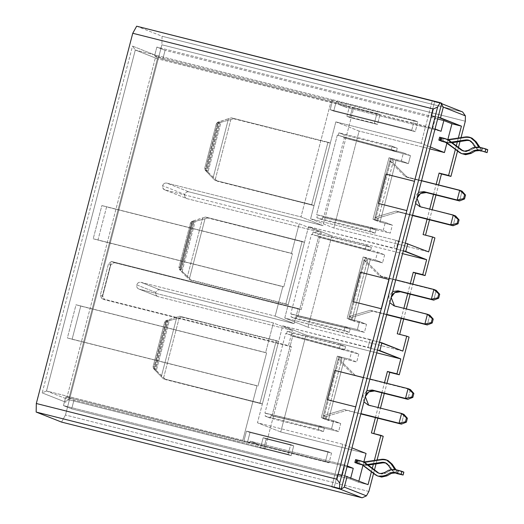 <?xml version="1.0" encoding="UTF-8"?>
<svg xmlns="http://www.w3.org/2000/svg" width="524" height="524" viewBox="0 0 524 524"><rect width="100%" height="100%" fill="white"/><g stroke="black" fill="none" stroke-linecap="round" stroke-linejoin="round"><path stroke-width="0.39" stroke-dasharray="2.62 1.97" d="M136.666 26.2L162.047 36.235L161.896 44.789L65.461 415.021L61.544 422.089L65.461 415.021L161.896 44.789L465.305 121.221L161.896 44.789L162.047 36.235L136.666 26.2M156.021 55.393L132.52 46.099L42.189 392.895L65.69 402.19L156.021 55.393L157.397 58.76L68.592 399.694L264.862 449.14L291.514 346.816L104.728 299.767L102.645 296.119L110.78 264.875L114.389 262.662L301.176 309.717L321.297 232.486L299.204 223.755L165.034 189.957L187.127 198.688L321.297 232.486L187.127 198.688C185.182 197.967 184.376 196.552 184.703 194.437C185.45 192.432 186.852 191.568 188.909 191.856L166.815 183.118L300.979 216.916L323.072 225.654L188.909 191.856L323.072 225.654L353.667 108.199L157.397 58.76L379.992 114.658L376.933 113.453L349.436 106.523L346.737 105.455L162.794 59.12L154.567 55.871L338.511 102.206L417.818 121.863L414.294 120.468L331.574 99.462L300.979 216.916L166.815 183.118C164.759 182.837 163.357 183.695 162.61 185.706L162.951 188.365L165.034 189.957L299.204 223.755L291.495 253.334L101.866 205.565L93.213 238.761L282.849 286.53L275.139 316.116L294.18 323.642L160.017 289.844L140.976 282.318L275.139 316.116L140.976 282.318C138.919 282.03 137.517 282.894 136.771 284.899C136.443 287.014 137.255 288.429 139.194 289.15L158.235 296.682L292.399 330.474L273.364 322.948L139.194 289.15L273.364 322.948L265.655 352.534L76.026 304.765L67.38 337.96L257.009 385.729L242.769 440.402L46.498 390.963L135.303 50.022L331.574 99.462L135.303 50.022L157.397 58.76L135.303 50.022L132.52 46.099L156.021 55.393L65.69 402.19L68.592 399.694L46.498 390.963L325.483 461.408L329.013 462.803L65.755 396.806L73.982 400.061L257.926 446.396L260.631 447.463L288.128 454.393L291.18 455.598L68.592 399.694L157.397 58.76L156.021 55.393M291.514 346.816L288.455 345.611L101.669 298.556L104.728 299.767L291.514 346.816L264.862 449.14L263.683 448.675L291.18 455.598L293.728 445.839L266.231 438.909L263.683 448.675L266.231 438.909L293.728 445.839L290.669 444.627L263.172 437.704L266.231 438.909L263.172 437.704L290.669 444.627L288.128 454.393L260.631 447.463L263.172 437.704L260.631 447.463L257.926 446.396L73.982 400.061L65.755 396.806L63.47 405.596L71.696 408.851L73.982 400.061L71.696 408.851L350.451 479.067L350.779 477.836L350.451 479.067L71.696 408.851L63.47 405.596L65.755 396.806L249.699 443.147L250.21 441.188L258.437 444.444L347.045 466.766L258.437 444.444L257.926 446.396L258.437 444.444L250.21 441.188L345.028 465.076L250.21 441.188L249.699 443.147L247.466 442.263L329.013 462.803L331.554 453.037L250.013 432.496L247.466 442.263L250.013 432.496L331.554 453.037L328.031 451.642L246.483 431.101L250.013 432.496L246.483 431.101L328.031 451.642L325.483 461.408L243.942 440.867L246.483 431.101L243.942 440.867L242.769 440.402L257.009 385.729L67.38 337.96L257.952 386.096L72.109 339.283L80.755 306.088L76.026 304.765L266.598 352.901L80.755 306.088L266.598 352.901L257.952 386.096L266.598 352.901L265.655 352.534L273.364 322.948L292.399 330.474L158.235 296.682C156.29 295.955 155.484 294.54 155.805 292.425C156.552 290.42 157.96 289.556 160.017 289.844L294.18 323.642L298.123 308.505L301.176 309.717L114.389 262.662L111.337 261.456L298.123 308.505L111.337 261.456L101.669 298.556L288.455 345.611L292.399 330.474L288.455 345.611L291.514 346.816M110.78 264.875L102.645 296.119L100.294 295.189L108.435 263.945L110.78 264.875L108.435 263.945L100.294 295.189L102.645 296.119L104.728 299.767L101.669 298.556L100.294 295.189L101.669 298.556L111.337 261.456L108.435 263.945L111.337 261.456L114.389 262.662L110.78 264.875M162.794 59.12L165.08 50.337L156.853 47.081L154.567 55.871L162.794 59.12L346.737 105.455L346.226 107.407L338 104.158L338.511 102.206L154.567 55.871L156.853 47.081L435.614 117.304L432.817 128.039L338 104.158L435.044 128.924L432.817 128.039L435.614 117.304L156.853 47.081L165.08 50.337L162.794 59.12M346.895 116.289L349.436 106.523L376.933 113.453L374.391 123.219L346.895 116.289L374.391 123.219L377.444 124.424L349.953 117.5L346.895 116.289L349.953 117.5L377.444 124.424L379.992 114.658L352.495 107.734L349.953 117.5L352.495 107.734L353.667 108.199L323.072 225.654L300.979 216.916L331.574 99.462L414.294 120.468L411.746 130.234L330.205 109.693L332.753 99.927L330.205 109.693L411.746 130.234L415.277 131.629L333.736 111.088L330.205 109.693L333.736 111.088L415.277 131.629L417.818 121.863L336.277 101.322L333.736 111.088L336.277 101.322L338.511 102.206L338 104.158L346.226 107.407L441.044 131.295L346.226 107.407L346.737 105.455L349.436 106.523L346.895 116.289M376.933 113.453L379.992 114.658L377.444 124.424L374.391 123.219L376.933 113.453M288.128 454.393L290.669 444.627L293.728 445.839L291.18 455.598L288.128 454.393M414.294 120.468L417.818 121.863L415.277 131.629L411.746 130.234L414.294 120.468M325.483 461.408L328.031 451.642L331.554 453.037L329.013 462.803L325.483 461.408M135.303 50.022L46.498 390.963L42.189 392.895L132.52 46.099L135.303 50.022M46.498 390.963L68.592 399.694L65.69 402.19L42.189 392.895L46.498 390.963M291.495 253.334L101.866 205.565L291.495 253.334L299.204 223.755L321.297 232.486L301.176 309.717L298.123 308.505L294.18 323.642L275.139 316.116L282.849 286.53L93.213 238.761L283.785 286.903L97.949 240.09L106.595 206.895L292.438 253.708L283.785 286.903L292.438 253.708L291.495 253.334M101.866 205.565L106.595 206.895L97.949 240.09L93.213 238.761L101.866 205.565M76.026 304.765L80.755 306.088L72.109 339.283L67.38 337.96L76.026 304.765M347.255 465.954L345.028 465.076L342.231 475.818L63.47 405.596L342.231 475.818L337.646 474.004L344.694 475.779L337.646 474.004L334.083 487.674L337.646 474.004L342.231 475.818L345.028 465.076L347.255 465.954M437.632 118.987L165.08 50.337L437.632 118.987M335.845 121.869L359.11 131.066L429.844 148.882L359.11 131.066L333.86 228.019L310.588 218.816L335.845 121.869L421.178 143.36L335.845 121.869L310.588 218.816L395.921 240.313L310.588 218.816L333.86 228.019L428.671 251.9L333.86 228.019L359.11 131.066L335.845 121.869M430.342 146.982L421.178 143.36L432.241 100.89L441.725 103.28L432.241 100.89L441.627 103.647L434.593 101.82L431.029 115.49L435.614 117.304L431.029 115.49L438.077 117.265L431.029 115.49L434.593 101.82L432.241 100.89L421.178 143.36L430.342 146.982M280.733 431.973L257.461 422.776L342.794 444.273L351.958 447.896L342.794 444.273L257.461 422.776L282.718 325.823L368.051 347.32L370.088 339.513L284.748 318.016L308.557 226.63L393.891 248.127L395.921 240.313L405.321 243.018L398.273 241.243L396.242 249.051L308.557 226.63L331.823 235.826L402.556 253.649L331.823 235.826L308.02 327.212L284.748 318.016L379.487 342.218L372.433 340.436L370.403 348.25L282.718 325.823L305.983 335.026L376.717 352.842L305.983 335.026L280.733 431.973L366.066 453.47L280.733 431.973L305.983 335.026L282.718 325.823L257.461 422.776L280.733 431.973M368.045 484.661L358.56 482.276L350.451 479.067L358.56 482.276L368.045 484.661M331.731 486.744L342.794 444.273L331.731 486.744M377.45 350.025L370.403 348.25L377.45 350.025M402.838 351.1L308.02 327.212L402.838 351.1M403.29 250.832L396.242 249.051L403.29 250.832M370.403 348.25L372.433 340.436L370.088 339.513L368.051 347.32L370.403 348.25M395.921 240.313L393.891 248.127L396.242 249.051L398.273 241.243L395.921 240.313M447.85 139.489L446.933 143.013L447.85 139.489M427.086 219.202L429.713 209.122L427.086 219.202M433.545 194.404L436.171 184.324L433.545 194.404M455.376 149.392L456.299 145.842L455.376 149.392M457.321 141.925L458.336 138.022L457.321 141.925M401.246 318.402L403.873 308.322L401.246 318.402M407.711 293.597L410.331 283.523L407.711 293.597M363.872 461.88L362.955 465.404L363.872 461.88M358.888 481.039L358.56 482.276L358.888 481.039M371.398 471.783L372.328 468.227L371.398 471.783M373.343 464.31L374.359 460.413L373.343 464.31M375.413 417.595L378.033 407.515L375.413 417.595M381.872 392.797L384.498 382.716L381.872 392.797M383.241 436.289L371.405 432.968L383.241 436.289M377.843 418.211L380.47 408.131L377.843 418.211M384.302 393.413L386.928 383.332L384.302 393.413M409.074 337.089L397.244 333.775L409.074 337.089M403.683 319.011L406.31 308.931L403.683 319.011M410.141 294.213L412.768 284.132L410.141 294.213M434.913 237.896L423.084 234.575L434.913 237.896M429.523 219.818L432.149 209.738L429.523 219.818M435.981 195.02L438.608 184.939L435.981 195.02M304.477 242.311L302.125 241.387L285.849 303.868L288.2 304.798L304.477 242.311L205.441 217.028L302.125 241.387L304.477 242.311L288.2 304.798L285.849 303.868L302.125 241.387L205.441 217.028L202.677 217.853L187.14 277.491L189.164 279.515L285.849 303.868L189.164 279.515L191.515 280.445L288.2 304.798L191.515 280.445L189.492 278.421L205.028 218.777L207.792 217.958L304.477 242.311M311.688 204.674L314.04 205.605L330.317 143.118L327.965 142.187L311.688 204.674L215.004 180.322L314.04 205.605L311.688 204.674L327.965 142.187L330.317 143.118L314.04 205.605L217.355 181.252L215.331 179.221L230.868 119.583L233.632 118.765L330.317 143.118L231.281 117.835L327.965 142.187L231.281 117.835L228.516 118.653L212.98 178.291L215.004 180.322L311.688 204.674M260.009 403.067L262.36 403.997L278.637 341.51L276.286 340.58L260.009 403.067L163.324 378.714L262.36 403.997L260.009 403.067L276.286 340.58L278.637 341.51L262.36 403.997L165.676 379.645L163.652 377.614L179.188 317.976L181.952 317.158L278.637 341.51L179.601 316.227L276.286 340.58L179.601 316.227L176.837 317.046L161.3 376.684L163.324 378.714L260.009 403.067M383.234 230.37L385.317 222.366L372.99 219.261L389.011 157.75L401.338 160.855L403.428 152.851L337.318 135.107L316.594 214.676L383.234 230.37L390.282 233.16L323.642 217.467L344.373 137.891L410.475 155.635L408.393 163.645L396.065 160.541L380.044 222.045L392.371 225.15L390.282 233.16L392.371 225.15L385.317 222.366L383.234 230.37L316.594 214.676L337.318 135.107L338.235 135.467L338.936 132.782L344.157 134.845L343.456 137.53L344.373 137.891L323.642 217.467L322.732 217.1L322.031 219.785L316.81 217.722L317.511 215.037L316.594 214.676L370.822 227.593L376.042 229.656L323.642 217.467L390.282 233.16L383.234 230.37M358.796 354.028L356.713 362.038L344.386 358.933L328.365 420.438L340.692 423.543L338.609 431.553L271.969 415.86L292.693 336.284L358.796 354.028L351.748 351.244L285.646 333.5L264.915 413.069L331.554 428.763L333.637 420.759L321.317 417.654L337.338 356.143L349.665 359.248L351.748 351.244L349.665 359.248L356.713 362.038L358.796 354.028L292.693 336.284L271.969 415.86L271.052 415.493L270.351 418.178L265.131 416.115L265.832 413.429L264.915 413.069L285.646 333.5L286.562 333.86L287.257 331.175L292.477 333.238L291.776 335.923L292.693 336.284L344.661 350.117L339.441 348.054L285.646 333.5L351.748 351.244L358.796 354.028M384.636 254.834L382.553 262.838L370.226 259.734L354.204 321.245L366.531 324.349L364.442 332.354L297.809 316.66L318.533 237.09L384.636 254.834L377.588 252.044L311.485 234.3L290.755 313.876L357.394 329.57L359.477 321.559L347.15 318.454L363.178 256.943L375.498 260.048L377.588 252.044L375.498 260.048L382.553 262.838L384.636 254.834L318.533 237.09L297.809 316.66L296.892 316.3L296.191 318.985L290.971 316.922L291.672 314.236L290.755 313.876L311.485 234.3L312.396 234.66L313.097 231.981L318.317 234.038L317.616 236.724L318.533 237.09L370.501 250.924L365.28 248.861L311.485 234.3L377.588 252.044L384.636 254.834M410.475 155.635L403.428 152.851L401.338 160.855L408.393 163.645L410.475 155.635L344.373 137.891L396.341 151.724L391.12 149.661L337.318 135.107L403.428 152.851L410.475 155.635M331.554 428.763L338.609 431.553L340.692 423.543L333.637 420.759L331.554 428.763L264.915 413.069L319.142 425.986L324.363 428.049L271.969 415.86L338.609 431.553L331.554 428.763M357.394 329.57L364.442 332.354L366.531 324.349L359.477 321.559L357.394 329.57L290.755 313.876L344.982 326.793L350.202 328.856L297.809 316.66L364.442 332.354L357.394 329.57M391.343 158.667L389.011 157.75L372.99 219.261L375.322 220.178L391.343 158.667L390.393 158.431L393.74 159.617L377.719 221.128L380.044 222.045L396.065 160.541L393.74 159.617L408.393 163.645L401.338 160.855L389.011 157.75L391.343 158.667L375.322 220.178L372.99 219.261L385.317 222.366L392.371 225.15L380.044 222.045L374.372 219.942L375.322 220.178L374.372 219.942L390.393 158.431L391.343 158.667M326.039 419.521L328.365 420.438L344.386 358.933L342.061 358.01L326.039 419.521L322.692 418.335L323.642 418.571L339.663 357.06L337.338 356.143L321.317 417.654L333.637 420.759L340.692 423.543L326.039 419.521L326.878 416.292L325.784 416.613L325.09 419.279L326.039 419.521M351.879 320.321L354.204 321.245L370.226 259.734L367.9 258.817L351.879 320.321L350.929 320.085L348.532 319.136L349.482 319.378L365.503 257.867L363.178 256.943L347.15 318.454L359.477 321.559L366.531 324.349L351.879 320.321L352.718 317.092L351.624 317.42L350.929 320.085L351.879 320.321M462.613 111.946L162.047 36.235L462.613 111.946M441.529 104.021L441.228 103.49L441.529 104.021M377.064 460L376.042 463.904L377.064 460M374.49 469.864L373.566 473.421L374.49 469.864M368.87 491.447L65.461 415.021L368.87 491.447M461.035 137.609L460.02 141.513L461.035 137.609M458.467 147.48L457.544 151.03L458.467 147.48M414.477 181.311L406.886 210.615L378.407 203.436L406.886 210.615L414.477 181.311M381.459 308.787L352.875 301.588L381.459 308.787M363.348 377.594L355.757 406.893L327.277 399.714L355.757 406.893L363.348 377.594M440.874 140.917L441.634 137.989L443.009 138.532L442.249 141.46L443.009 138.532L441.634 137.989L440.874 140.917M439.597 137.183L440.972 137.727L440.206 140.655L440.972 137.727L439.597 137.183M355.619 459.574L356.995 460.118L356.235 463.046L356.995 460.118L355.619 459.574M356.896 463.308L357.656 460.38L359.038 460.924L358.272 463.851L359.038 460.924L357.656 460.38L356.896 463.308M188.909 191.856C186.832 191.535 185.431 192.393 184.703 194.437L162.61 185.706C163.337 183.662 164.739 182.797 166.815 183.118L188.909 191.856M165.034 189.957C163.056 189.256 162.244 187.841 162.61 185.706L184.703 194.437C184.337 196.572 185.149 197.993 187.127 198.688L164.628 189.826L187.127 198.688M160.017 289.844C157.94 289.523 156.532 290.381 155.805 292.425L136.771 284.899C137.498 282.855 138.899 281.997 140.976 282.318L160.017 289.844M139.201 289.15L158.235 296.682L139.201 289.15C137.216 288.455 136.41 287.034 136.771 284.899L155.805 292.425C155.445 294.56 156.257 295.981 158.235 296.682M367.9 258.817L382.553 262.838L375.498 260.048L363.178 256.943L367.9 258.817L366.951 258.574L366.256 261.24L367.055 262.046L367.9 258.817M339.663 357.06L344.386 358.933L356.713 362.038L349.665 359.248L337.338 356.143L339.663 357.06L323.642 418.571L322.692 418.335L338.714 356.824L339.663 357.06M365.503 257.867L349.482 319.378L348.532 319.136L364.553 257.625L365.503 257.867M342.061 358.01L341.111 357.774L340.417 360.44L341.216 361.239L342.061 358.01M377.719 221.128L378.557 217.899L377.463 218.22L376.769 220.886L377.719 221.128M393.74 159.617L392.79 159.381L392.096 162.047L392.895 162.846L393.74 159.617M308.02 327.212L331.823 235.826L308.557 226.63L284.748 318.016L308.02 327.212M392.037 146.157L338.936 132.782L338.235 135.467L391.12 149.661L392.037 146.157L397.251 148.22L344.157 134.845L338.936 132.782L392.037 146.157L391.12 149.661L396.341 151.724L343.456 137.53L344.157 134.845L397.251 148.22L396.341 151.724L397.251 148.22L392.037 146.157M375.125 233.16L322.031 219.785L322.732 217.1L376.042 229.656L375.125 233.16L369.911 231.097L316.81 217.722L322.031 219.785L375.125 233.16L376.042 229.656L370.822 227.593L317.511 215.037L316.81 217.722L369.911 231.097L370.822 227.593L369.911 231.097L375.125 233.16M323.446 431.553L270.351 418.178L271.052 415.493L324.363 428.049L323.446 431.553L318.232 429.49L265.131 416.115L270.351 418.178L323.446 431.553L324.363 428.049L319.142 425.986L265.832 413.429L265.131 416.115L318.232 429.49L319.142 425.986L318.232 429.49L323.446 431.553M340.358 344.55L287.257 331.175L286.562 333.86L339.441 348.054L340.358 344.55L345.571 346.613L292.477 333.238L287.257 331.175L340.358 344.55L339.441 348.054L344.661 350.117L291.776 335.923L292.477 333.238L345.571 346.613L344.661 350.117L345.571 346.613L340.358 344.55M349.285 332.36L296.191 318.985L296.892 316.3L350.202 328.856L349.285 332.36L344.071 330.297L290.971 316.922L296.191 318.985L349.285 332.36L350.202 328.856L344.982 326.793L291.672 314.236L290.971 316.922L344.071 330.297L344.982 326.793L344.071 330.297L349.285 332.36M366.197 245.356L313.097 231.981L312.396 234.66L365.28 248.861L366.197 245.356L371.411 247.42L318.317 234.038L313.097 231.981L366.197 245.356L365.28 248.861L370.501 250.924L317.616 236.724L318.317 234.038L371.411 247.42L370.501 250.924L371.411 247.42L366.197 245.356M445.079 138.572L440.972 137.727L441.424 137.838L440.664 140.766L441.424 137.838L445.079 138.572M471.626 138.008L466.674 137.458L450.26 139.96L448.963 139.45L450.26 139.96L448.367 139.875L442.132 138.12L441.365 141.048L442.132 138.12L441.634 137.989L448.367 139.875L443.009 138.532L443.894 138.749L443.134 141.677L443.894 138.749L450.26 139.96L466.674 137.458L470.971 137.779M446.31 142.292L451.38 142.122L446.31 142.292L447.607 142.803L446.31 142.292M446.186 142.443L447.607 142.803L446.186 142.443M387.649 460.399L382.703 459.849L366.283 462.351L364.992 461.841L366.283 462.351L364.39 462.26L358.154 460.504L357.388 463.432L358.154 460.504L357.656 460.38L364.39 462.26L359.038 460.924L359.923 461.133L359.156 464.067L359.923 461.133L366.283 462.351L382.703 459.849L386.994 460.17M362.339 464.683L367.409 464.513L362.339 464.683L363.63 465.194L362.339 464.683M362.208 464.834L363.63 465.194L362.208 464.834M361.101 460.963L356.995 460.118L357.447 460.229L356.687 463.157L357.447 460.229L361.101 460.963M447.306 139.384L446.644 139.161M463.19 150.938L469.635 150.801L474.082 148.292L480.298 147.63L479.539 150.558L480.298 147.63L478.497 146.995L479.794 147.506L474.082 148.292L472.792 147.781L474.082 148.292L469.635 150.801L468.345 150.29L469.635 150.801L465.862 151.678L463.19 150.938M462.076 153.761L447.306 142.829L444.902 141.69M445.61 142.011L447.306 142.829L446.016 142.318L447.306 142.829L460.478 152.785L459.188 152.274L462.712 154.043M474.888 146.962L478.667 150.355L477.102 149.471L474.888 146.962M480.239 150.84L481.006 147.912L479.015 147.12L482.073 148.128L480.298 147.63L481.006 147.912L480.239 150.84M479.932 147.355L485.617 149.255L484.851 152.183L485.617 149.255L479.932 147.355M479.46 150.637L476.408 147.833L473.735 143.53L469.851 140.609L470.853 140.976L473.735 143.53L472.445 143.019L473.735 143.53L476.408 147.833L475.117 147.323L476.408 147.833L478.392 149.982L480.089 150.919M452.16 142.711L447.607 142.803L450.627 142.947L449.337 142.436L450.627 142.947L452.16 142.711M390.917 469.353L394.69 472.746L393.124 471.862L390.917 469.353M396.268 473.224L397.028 470.297L395.037 469.511L397.028 470.297L396.268 473.224M396.524 470.172L401.639 471.646L400.88 474.574L401.639 471.646L396.517 470.172M395.482 473.021L392.43 470.218L389.758 465.921L385.874 462.993L386.876 463.36L389.758 465.921L388.467 465.41L389.758 465.921L392.43 470.218L391.14 469.707L392.43 470.218L394.415 472.373L396.118 473.31M368.189 465.102L363.63 465.194L366.656 465.332L365.359 464.821L366.656 465.332L368.189 465.102M363.329 461.775L362.674 461.546M379.219 473.323L385.664 473.192L390.105 470.683L395.816 469.89L396.321 470.021L395.561 472.949L396.321 470.021L398.096 470.519L394.52 469.38L395.816 469.89L390.105 470.683L388.815 470.166L390.105 470.683L385.664 473.192L384.367 472.681L385.664 473.192L381.885 474.069L379.219 473.323M378.099 476.152L363.335 465.22L360.925 464.081M361.632 464.402L363.335 465.22L362.038 464.709L363.335 465.22L376.501 475.176L375.21 474.665L378.734 476.434M377.437 218.213L398.43 211.984L412.486 215.521L398.43 211.984L378.531 217.886L392.876 162.84L389.718 161.11L375.086 217.283L377.437 218.213L375.086 217.283L389.718 161.11L392.07 162.034L392.79 159.381L390.393 158.431L374.372 219.942L376.769 220.886L377.463 218.22M407.436 177.42L462.076 191.188L459.535 200.947L462.076 191.188L407.436 177.42L392.876 162.84L407.436 177.42L405.085 176.49L407.436 177.42M420.32 206.757L455.618 215.986L453.077 225.746L455.618 215.986L420.32 206.757M340.417 360.44L341.111 357.774L338.714 356.824L322.692 418.335L325.09 419.279L325.784 416.613M325.764 416.606L323.413 415.676L338.046 359.503L340.397 360.427L338.046 359.503L353.405 374.883L410.397 389.581L408.255 397.808L410.397 389.581L355.757 375.813L341.196 361.233L355.757 375.813L353.405 374.883L338.046 359.503L323.413 415.676L325.764 416.606L326.858 416.279L341.196 361.233L340.397 360.427M368.647 405.15L403.939 414.379L401.397 424.139L403.939 414.379L368.647 405.15M360.807 413.914L346.75 410.377L326.858 416.279L346.75 410.377L344.406 409.447L323.413 415.676L344.406 409.447L360.807 413.914M351.597 317.406L352.698 317.086L367.036 262.033L363.885 260.304L349.253 316.476L370.239 310.254L372.59 311.177L352.698 317.086L372.59 311.177L386.647 314.721L370.239 310.254L349.253 316.476L351.597 317.406L349.253 316.476L363.885 260.304L366.23 261.234L366.951 258.574L364.553 257.625L348.532 319.136L350.929 320.085L351.624 317.42M367.036 262.033L381.596 276.62L434.396 289.916L381.596 276.62L367.036 262.033M434.403 289.923L436.237 290.381L433.689 300.147L436.237 290.381L434.403 289.923M394.48 305.951L429.778 315.179L427.237 324.946L429.778 315.179L394.48 305.951M487.752 149.694L485.617 149.255L487.752 149.694M481.353 151.082L482.119 148.154L481.006 147.912M466.674 137.458L465.384 136.947L466.674 137.458M397.375 473.467L398.142 470.539L397.028 470.297M403.781 472.085L401.639 471.646L403.781 472.085M382.703 459.849L381.406 459.332L382.703 459.849M215.004 180.322L205.12 170.084L206.358 170.569L217.355 181.252L215.004 180.322M230.868 119.583L215.331 179.221L208.008 172.108L220.997 122.262L230.868 119.583L218.803 122.773L217.571 122.288L231.281 117.835L233.632 118.765L230.868 119.583M219.366 121.62L206.377 171.466L212.98 178.291L228.516 118.653L218.377 121.968L205.677 170.713L206.377 171.466L219.366 121.62M207.792 217.958L192.97 221.973L191.732 221.482L205.441 217.028L207.792 217.958M187.14 277.491L202.677 217.853L193.526 220.814L180.544 270.659L187.14 277.491L179.28 269.277L180.518 269.768L191.515 280.445L189.164 279.515L187.14 277.491M182.169 271.308L195.157 221.456L205.028 218.777L189.492 278.421L182.169 271.308M163.324 378.714L153.44 368.477L154.678 368.962L165.676 379.645L163.324 378.714M179.188 317.976L163.652 377.614L156.335 370.501L169.317 320.655L179.188 317.976L167.13 321.166L165.892 320.681L179.601 316.227L181.952 317.158L179.188 317.976M167.687 320.013L154.704 369.859L161.3 376.684L176.837 317.046L166.698 320.361L154.004 369.106L154.704 369.859L167.687 320.013M389.718 161.11L405.085 176.49L389.718 161.11M375.086 217.283L396.079 211.054L412.565 215.207L396.079 211.054L375.086 217.283M415.611 203.522L414.641 197.312L418.525 192.328L414.641 197.312L415.611 203.522M421.571 180.642L405.085 176.49L421.571 180.642M398.43 211.984L396.079 211.054L398.43 211.984M459.725 190.258L462.076 191.188M459.535 200.947L457.183 200.017M419.986 206.672L422.337 207.602L419.986 206.672M453.267 215.056L455.618 215.986M453.07 225.746L450.725 224.822M363.931 401.915L362.962 395.705L366.852 390.721L362.962 395.705L363.931 401.915M369.892 379.035L353.405 374.883L369.892 379.035M408.052 388.651L410.397 389.581M407.855 399.34L405.504 398.41M368.306 405.065L370.658 405.995L368.306 405.065M401.587 413.449L403.939 414.379M401.391 424.139L399.046 423.215M363.885 260.304L379.245 275.69L381.596 276.62L379.245 275.69L363.885 260.304M370.239 310.254L386.732 314.407L370.239 310.254M389.771 302.721L388.801 296.512L392.686 291.527L388.801 296.512L389.771 302.721M395.731 279.842L379.245 275.69L395.731 279.842M433.885 289.451L436.237 290.381M433.695 300.147L431.344 299.217M394.146 305.872L396.498 306.795L394.146 305.872M427.427 314.249L429.778 315.179M427.23 324.946L424.885 324.015M205.12 170.084L205.677 170.713L218.377 121.968L216.32 123.795L204.746 168.204L205.12 170.077L204.746 168.204L205.709 168.59L206.358 170.569L205.12 170.077M206.351 170.569L205.709 168.59L217.283 124.175L218.803 122.773L219.838 122.544L207.144 171.289L206.358 170.569M208.008 172.108L207.144 171.289L219.838 122.544L220.997 122.262L208.008 172.108M217.571 122.288L218.803 122.773L217.283 124.175L216.32 123.795L217.571 122.288M193.998 221.744L195.157 221.456L182.175 271.308L181.304 270.489L193.998 221.744L181.304 270.489L180.518 269.768L179.876 267.784L191.443 223.368L192.963 221.973L193.998 221.744M190.481 222.988L191.732 221.482L192.963 221.973L191.443 223.368L190.481 222.988L178.907 267.404L179.843 269.906L192.537 221.167L190.481 222.988L191.443 223.368L179.876 267.784L180.518 269.768L179.28 269.277L178.907 267.404L179.876 267.784L178.907 267.404L190.481 222.988M193.526 220.814L192.537 221.167L179.843 269.906L180.544 270.659L193.526 220.814M153.44 368.477L154.004 369.106L166.698 320.361L164.641 322.188L153.073 366.597L153.44 368.47L153.073 366.597L154.036 366.983L154.678 368.962L153.44 368.47M154.672 368.962L154.036 366.983L165.604 322.568L167.13 321.166L168.158 320.937L155.464 369.682L154.678 368.962M156.335 370.501L155.464 369.682L168.158 320.937L169.317 320.655L156.335 370.501M165.892 320.681L167.13 321.166L165.604 322.568L164.641 322.188L165.892 320.681M217.283 124.175L205.709 168.59L204.746 168.204L216.32 123.795L217.283 124.175M165.604 322.568L154.036 366.983L153.073 366.597L164.641 322.188L165.604 322.568M463.825 151.226L462.535 150.715M469.216 140.314L470.513 140.825M481.202 148.102L479.912 147.591M385.245 462.705L386.535 463.216M397.231 470.493L395.934 469.982M379.848 473.617L378.557 473.106M419.082 206.384L421.434 207.314M367.409 404.777L369.761 405.707M395.594 306.507L393.249 305.577"/><path stroke-width="0.79" d="M36.156 412.054L36.313 403.5L132.749 33.267L136.666 26.2L132.749 33.267L433.315 108.979L437.632 107.047L440.075 102.632L136.666 26.2L441.725 103.28L341.216 489.128L331.731 486.744L341.216 489.128L339.572 488.479L339.67 483.135L336.88 479.211L36.313 403.5L36.156 412.054L339.572 488.479L36.156 412.054L61.544 422.089L36.156 412.054M347.045 466.766L353.255 468.325L347.255 465.954L353.255 468.325L347.045 466.766M350.779 477.836L353.255 468.325L350.779 477.836M435.044 128.924L441.044 131.295L443.841 120.553L437.632 118.987L443.841 120.553L451.95 123.762L461.428 126.146L438.077 117.265L440.514 117.88L443.311 107.138L441.228 103.49L462.613 111.946L441.228 103.49L443.311 107.138L440.514 117.88L461.428 126.146L451.95 123.762L447.85 139.489L451.95 123.762L443.841 120.553L441.044 131.295L435.044 128.924M429.844 148.882L444.444 152.563L430.342 146.982L444.444 152.563L429.844 148.882M351.958 447.896L366.066 453.47L363.872 461.88L366.066 453.47L351.958 447.896M344.694 475.779L368.045 484.661L371.398 471.783L368.045 484.661L344.694 475.779M405.321 243.018L428.671 251.9L432.562 236.966L423.084 234.575L427.086 219.202L423.084 234.575L432.562 236.966L428.671 251.9L405.321 243.018M376.717 352.842L400.801 358.907L377.45 350.025L379.88 350.641L381.917 342.827L402.838 351.1L406.729 336.159L397.244 333.775L401.246 318.402L397.244 333.775L406.729 336.159L402.838 351.1L379.487 342.218L381.917 342.827L379.88 350.641L400.801 358.907L376.717 352.842M402.556 253.649L426.641 259.714L403.29 250.832L405.72 251.441L407.757 243.634L405.72 251.441L426.641 259.714L402.556 253.649M446.933 143.013L444.444 152.563L446.933 143.013M429.713 209.122L433.545 194.404L429.713 209.122M436.171 184.324L439.105 173.064L448.59 175.455L455.376 149.392L448.59 175.455L439.105 173.064L436.171 184.324M456.299 145.842L457.321 141.925L456.299 145.842M458.336 138.022L461.428 126.146L458.336 138.022M403.873 308.322L407.711 293.597L403.873 308.322M410.331 283.523L413.266 272.264L422.75 274.648L426.641 259.714L422.75 274.648L425.102 275.578L434.913 237.896L432.562 236.966L434.913 237.896L425.102 275.578L413.266 272.264L410.331 283.523M362.955 465.404L358.888 481.039L362.955 465.404M372.328 468.227L373.343 464.31L372.328 468.227M374.359 460.413L380.889 435.359L371.405 432.968L375.413 417.595L371.405 432.968L383.241 436.289L377.064 460L383.241 436.289L380.889 435.359L374.359 460.413M378.033 407.515L381.872 392.797L378.033 407.515M384.498 382.716L387.426 371.457L396.91 373.848L400.801 358.907L396.91 373.848L399.262 374.778L409.074 337.089L406.729 336.159L409.074 337.089L399.262 374.778L387.426 371.457L384.498 382.716M373.841 433.584L377.843 418.211L373.841 433.584M380.47 408.131L384.302 393.413L380.47 408.131M386.928 383.332L389.777 372.387L387.426 371.457L399.262 374.778L389.777 372.387L386.928 383.332M399.674 334.384L403.683 319.011L399.674 334.384M406.31 308.931L410.141 294.213L406.31 308.931M412.768 284.132L415.617 273.194L413.266 272.264L425.102 275.578L415.617 273.194L412.768 284.132M425.514 235.191L429.523 219.818L425.514 235.191M432.149 209.738L435.981 195.02L432.149 209.738M438.608 184.939L441.457 173.994L439.105 173.064L450.935 176.385L448.59 175.455L450.935 176.385L441.457 173.994L438.608 184.939M61.544 422.089L362.11 497.8L340.724 489.344L331.731 486.744L340.724 489.344L344.327 487.13L347.124 476.388L344.327 487.13L366.42 495.868L368.87 491.447L373.566 473.421L368.87 491.447L366.42 495.868L344.327 487.13L340.724 489.344L362.11 497.8L366.42 495.868L362.11 497.8L61.544 422.089M339.572 488.479L341.216 489.128L441.725 103.28L440.075 102.632L437.632 107.047L339.67 483.135L339.572 488.479M376.042 463.904L374.49 469.864L376.042 463.904M465.305 121.221L461.035 137.609L465.305 121.221L465.404 115.876L443.311 107.138L465.404 115.876L462.613 111.946L465.404 115.876L465.305 121.221M460.02 141.513L458.467 147.48L460.02 141.513M457.544 151.03L450.935 176.385L457.544 151.03M36.313 403.5L336.88 479.211L355.717 406.879L327.277 399.714L334.908 370.429L363.348 377.588L381.282 308.741L352.842 301.575L360.466 272.284L388.913 279.449L406.847 210.602L378.407 203.436L386.031 174.145L414.477 181.311L433.315 108.979L132.749 33.267L36.313 403.5M437.632 107.047L433.315 108.979L355.717 406.879L336.88 479.211L339.67 483.135L437.632 107.047M414.477 181.311L386.031 174.145L414.51 181.324L386.031 174.145L378.407 203.436L406.847 210.602L414.477 181.311M378.439 203.45L386.07 174.158L378.439 203.45M360.505 272.297L389.09 279.502L360.466 272.284L352.842 301.575L381.459 308.787L389.09 279.502L360.505 272.297L352.875 301.588L360.505 272.297M363.348 377.588L334.908 370.429L363.387 377.608L334.908 370.429L327.277 399.714L355.717 406.879L363.348 377.588M327.31 399.727L334.941 370.442L327.31 399.727M440.874 140.917L442.249 141.46L440.874 140.917M438.83 140.111L439.597 137.183L438.83 140.111L439.846 140.373L440.605 137.445L439.597 137.183L445.079 138.572L440.605 137.445L439.846 140.373L438.83 140.111L440.206 140.655L438.83 140.111M354.853 462.502L355.619 459.574L354.853 462.502L355.868 462.764L356.628 459.836L355.619 459.574L361.101 460.963L356.628 459.836L355.868 462.764L354.853 462.502L356.235 463.046L354.853 462.502M356.896 463.308L358.272 463.851L356.896 463.308M461.421 153.532L465.62 154.691L471.017 153.434L475.458 150.925L479.539 150.558L475.458 150.925L471.017 153.434L469.72 152.923L464.329 154.18L461.421 153.532L444.313 141.5L445.61 142.011L439.846 140.373L446.016 142.318L459.188 152.274C462.535 154.573 466.046 154.79 469.72 152.923L474.168 150.414L477.737 149.923L481.563 150.886L482.322 147.958L478.497 146.995L472.792 147.781L468.345 150.29C465.771 151.593 463.314 151.443 460.969 149.838L447.797 139.875L445.079 138.572L449.094 140.386L446.016 138.873M443.134 141.677L446.186 142.443L443.134 141.677M446.31 142.292L441.365 141.048L446.31 142.292M359.156 464.067L362.208 464.834L359.156 464.067M362.339 464.683L357.388 463.432L362.339 464.683M362.392 461.474L365.117 462.777L378.557 473.106L380.594 473.558L384.367 472.681L388.815 470.166L394.52 469.38L403.781 472.085L403.015 475.013L397.048 473.611L403.015 475.013L401.135 474.266L393.76 472.307L395.561 472.949L391.487 473.316L387.039 475.825L385.749 475.314L380.352 476.565L377.444 475.923L375.21 474.665L362.038 464.709L360.342 463.891L361.632 464.402L355.868 462.764L362.038 464.709L375.21 474.665C378.557 476.958 382.068 477.174 385.749 475.314L390.19 472.805L393.76 472.307L397.585 473.27L398.351 470.342L394.52 469.38L388.815 470.166L384.367 472.681C381.793 473.984 379.337 473.834 376.992 472.229L363.82 462.266L361.101 460.963L365.117 462.777L362.038 461.264M446.369 139.083L449.094 140.386L463.19 150.938L460.969 149.838L464.572 151.167L468.345 150.29L472.792 147.781L478.497 146.995L482.322 147.958L481.563 150.886L477.737 149.923L474.168 150.414L469.72 152.923L471.017 153.434L462.076 153.761M444.902 141.69L444.313 141.5M451.38 142.122L465.757 139.928C468.594 139.626 470.821 140.655 472.445 143.019L475.117 147.323L472.445 143.019L469.216 140.314L465.757 139.928L451.38 142.122M478.798 150.408L479.46 150.637M479.015 147.12L474.941 141.362C472.622 137.989 469.439 136.515 465.384 136.947L448.963 139.45L447.077 139.364L448.963 139.45L465.384 136.947L470.329 137.498L474.941 141.362L479.015 147.12M470.971 137.779L476.231 141.873L479.932 147.355L478.903 146.176L477.606 145.665L478.903 146.176L476.231 141.873L474.941 141.362L476.231 141.873L472.117 138.218L470.329 137.498M469.851 140.609L467.048 140.439L452.16 142.711L467.048 140.439L465.757 139.928L469.851 140.609M367.409 464.513L381.78 462.319C384.616 462.017 386.85 463.046 388.467 465.41L391.14 469.707L388.467 465.41L385.245 462.705L381.78 462.319L367.409 464.513M394.69 472.746L396.268 473.224L394.69 472.746M395.037 469.511L390.963 463.747C388.651 460.373 385.461 458.906 381.406 459.332L364.992 461.841L363.099 461.749L364.992 461.841L381.406 459.332L386.358 459.889L390.963 463.747L395.037 469.511M386.994 460.17L392.253 464.257L395.954 469.74L394.926 468.561L393.635 468.05L394.926 468.561L392.253 464.257L390.963 463.747L392.253 464.257L388.14 460.609L386.358 459.889M394.821 472.799L395.482 473.021M385.874 462.993L383.07 462.83L368.189 465.102L383.07 462.83L381.78 462.319L385.874 462.993M378.289 472.74L365.117 462.777L363.82 462.266L376.992 472.229L378.289 472.74M377.444 475.923L381.642 477.076L387.039 475.825L378.099 476.152M360.925 464.081L360.342 463.891M459.535 200.947L426.254 192.563C421.722 191.935 418.637 193.828 416.993 198.242L420.32 206.757L416.993 198.242L420.517 193.467L426.254 192.563L459.535 200.947L464.519 198.982L459.535 200.947L457.183 200.024L459.725 190.258L421.571 180.642L459.731 190.258M453.07 225.746L412.486 215.521L453.07 225.746L458.061 223.781L453.077 225.746L450.725 224.822L453.267 215.056L419.986 206.672L415.611 203.522L419.986 206.672L453.267 215.056L450.725 224.822L412.565 215.207L450.725 224.822L457.118 223.414L458.14 219.504L453.267 215.056L459.076 219.877L458.061 223.781L459.076 219.877L455.618 215.986L459.076 219.877L458.14 219.504L457.118 223.414L458.061 223.781L457.118 223.414L450.725 224.822M407.855 399.34L374.575 390.956C370.049 390.328 366.957 392.221 365.313 396.635L368.647 405.15L365.313 396.635L368.837 391.86L374.575 390.956L407.855 399.34L412.84 397.375L407.855 399.34L405.504 398.417L408.052 388.651L369.892 379.035L408.052 388.651L405.504 398.41L372.223 390.026L405.504 398.41L411.903 397.002L412.919 393.098L408.052 388.651L413.862 393.472L412.84 397.375L413.862 393.472L410.403 389.581L413.862 393.472L412.919 393.098L411.903 397.002L412.84 397.375L411.903 397.002L405.504 398.417M401.391 424.139L360.807 413.914L401.391 424.139L406.382 422.174L401.397 424.139L399.046 423.215L401.587 413.449L368.306 405.065L363.931 401.915L368.306 405.065L401.594 413.449L399.046 423.215L360.892 413.6L399.046 423.215L405.445 421.807L406.46 417.897L401.587 413.449L407.397 418.27L406.382 422.174L407.397 418.27L403.939 414.379L407.397 418.27L406.46 417.897L405.445 421.807L406.382 422.174L405.445 421.807L399.046 423.215M433.695 300.147L400.415 291.763C395.889 291.134 392.797 293.027 391.153 297.442L394.48 305.951L391.153 297.442L394.677 292.667L400.415 291.763L433.695 300.147L438.68 298.182L433.695 300.147L431.344 299.217L433.885 289.451L395.731 279.842L433.885 289.451L438.758 293.905L433.885 289.451L431.344 299.217L398.063 290.833L431.344 299.217L437.743 297.809L438.758 293.905L439.702 294.272L438.68 298.182L439.702 294.272L436.237 290.381L439.702 294.272L438.758 293.905L437.743 297.809L438.68 298.182L437.743 297.809L431.344 299.217M427.23 324.946L386.647 314.721L427.23 324.946L432.221 322.981L427.237 324.946L424.885 324.015L427.427 314.249L394.146 305.872L389.771 302.721L394.146 305.872L427.427 314.249L433.237 319.077L432.221 322.981L433.237 319.077L429.778 315.179L433.237 319.077L432.3 318.703L431.285 322.607L432.3 318.703L427.427 314.249L424.885 324.015L386.732 314.407L424.885 324.015L431.285 322.607L432.221 322.981L431.285 322.607L424.885 324.015M475.458 150.925L474.168 150.414L475.458 150.925M479.028 150.434L477.737 149.923L479.028 150.434M486.993 152.622L487.752 149.694L485.872 148.954L485.113 151.881L487.078 152.667L487.752 149.694L486.993 152.622L481.563 150.886L485.113 151.881L485.872 148.954L482.322 147.958L487.418 149.681M480.239 150.84L481.353 151.082M460.969 149.838L462.26 150.349L449.094 140.386L447.797 139.875L460.969 149.838M397.048 473.611L395.758 473.1L397.048 473.611M396.268 473.224L397.375 473.467M403.015 475.013L403.781 472.085L401.901 471.338L401.135 474.266L401.901 471.338L398.351 470.342L397.585 473.27L403.1 475.058L403.866 472.131L403.447 472.072M385.749 475.314L387.039 475.825L391.487 473.316L390.19 472.805L385.749 475.314M393.76 472.307L390.19 472.805L391.487 473.316L395.05 472.818L393.76 472.307M418.525 192.328L423.903 191.64L457.183 200.017L423.903 191.633L418.525 192.328M462.076 191.188L465.535 195.079L464.519 198.982L465.535 195.079L462.076 191.188L459.725 190.258L457.183 200.017L463.583 198.609L464.598 194.705L459.725 190.258L465.535 195.079L464.598 194.705L463.583 198.609L464.519 198.982L463.583 198.609L457.183 200.024M366.852 390.721L372.223 390.026L374.575 390.956L372.223 390.026L366.852 390.721M392.686 291.527L398.063 290.833L400.415 291.763L398.063 290.833L392.686 291.527M455.618 215.986L453.267 215.056M410.403 389.581L408.052 388.651M403.939 414.379L401.587 413.449M436.237 290.381L433.892 289.451M429.778 315.179L427.427 314.249"/></g></svg>
